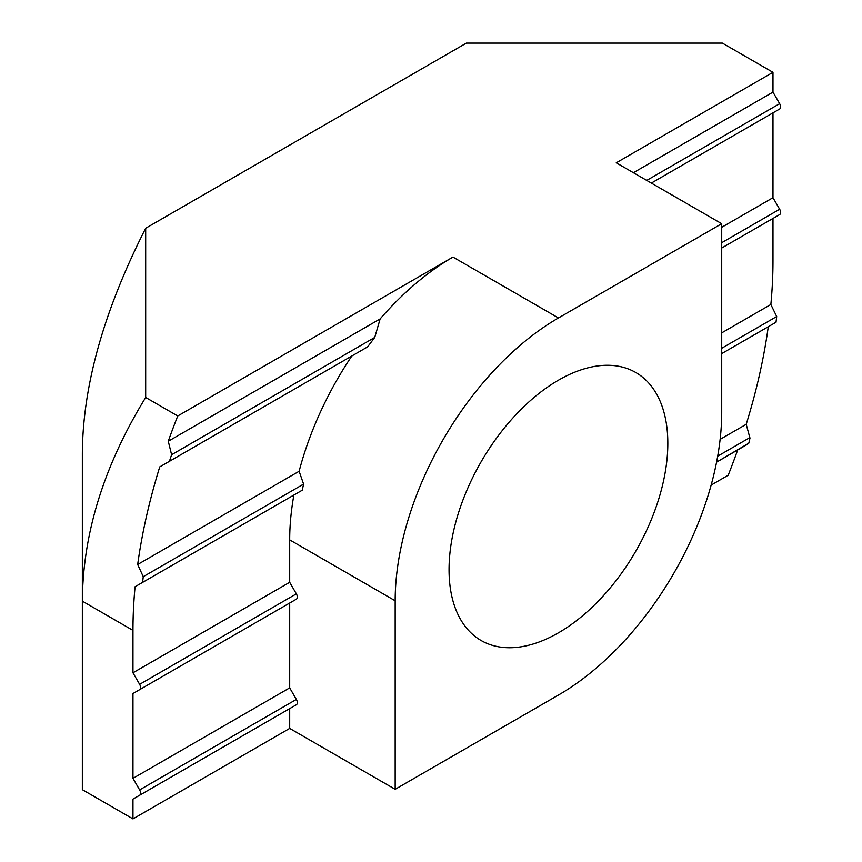 <?xml version="1.0" encoding="UTF-8"?>
<svg xmlns="http://www.w3.org/2000/svg" width="862" height="862" viewBox="0 0 862 862"><rect width="100%" height="100%" fill="white"/><g stroke="black" fill="none" stroke-linecap="round" stroke-linejoin="round"><path stroke-width="1.29" d="M449.048 569.663A154.707 89.314 -60 0 1 516.586 413.975A154.707 89.314 -60 0 1 635.8 372.524A154.707 89.314 -60 0 1 667.834 443.348A154.707 89.314 -60 0 1 600.308 599.036A154.707 89.314 -60 0 1 481.093 640.488A154.707 89.314 -60 0 1 449.048 569.663M721.72 332.872L770.865 304.491A452.572 261.294 120 0 0 772.988 260.852L772.988 218.431L721.72 248.03L779.657 214.584A4.622 2.661 -120 0 0 779.657 209.25L772.988 197.7L772.988 112.857L651.349 183.078L779.657 109A4.622 2.661 -120 0 0 779.657 103.677L772.988 92.115L772.988 72.322L616.244 162.81L721.72 223.711L558.447 317.97A230.897 133.308 120 0 0 395.173 600.771L289.697 539.871A230.897 133.308 -60 0 1 293.888 495.036L302.25 490.209L303.596 484.099L299.136 471.266A230.897 133.308 -60 0 1 351.825 356.006L367.578 346.912L374.733 337.451L380.142 318.918A230.897 133.308 -60 0 1 452.97 257.081L177.744 415.98A452.572 261.294 120 0 0 168.273 441.247L171.613 454.727L169.426 461.321L159.75 466.902A452.572 261.294 120 0 0 137.672 564.491L143.254 576.678L142.586 582.389L135.075 586.731A452.572 261.294 120 0 0 132.963 630.37L132.963 672.791L139.633 684.342L296.366 593.853L289.697 582.292L289.697 539.871M772.988 72.322L722.367 43.1L466.364 43.1L145.678 228.247L145.678 397.468C103.893 465.674 82.784 533.567 82.343 601.148L82.343 453.337C82.784 385.616 103.893 310.579 145.678 228.247M132.963 630.37L82.343 601.148L82.343 789.678L132.963 818.9L289.697 728.412L289.697 708.607L132.963 799.106L132.963 818.9M139.633 684.342A4.622 2.661 -120 0 1 139.633 689.675L132.963 693.522L132.963 778.364L139.633 789.915A4.622 2.661 -120 0 1 139.633 795.249L132.963 799.106M145.678 397.468L177.744 415.98M721.72 227.299L772.988 197.7M633.387 172.712L772.988 92.115M289.697 708.607L296.366 704.76A4.622 2.661 -120 0 0 296.366 699.427L289.697 687.876L289.697 603.034L132.963 693.522M139.633 795.249L296.366 704.76L139.633 795.249M132.963 778.364L289.697 687.876M289.697 603.034L296.366 599.176A4.622 2.661 -120 0 0 296.366 593.853M139.633 689.675L296.366 599.176L139.633 689.675M132.963 672.791L289.697 582.292M721.72 223.711L721.72 412.241A230.897 133.308 120 0 1 558.447 695.041L395.173 789.301L289.697 728.412M395.173 789.301L395.173 600.771M168.273 441.247L380.142 318.918M169.426 461.321L367.578 346.912M351.825 356.006L159.75 466.902M137.672 564.491L299.136 471.266M142.586 582.389L302.25 490.209M293.888 495.036L135.075 586.731M720.136 439.361L746.201 424.319A452.572 261.294 120 0 0 768.279 326.73L721.72 353.614L776.026 322.248L776.694 316.537L770.865 304.491M711.139 485.09L728.196 475.242A452.572 261.294 120 0 0 737.678 449.975L716.57 462.161L748.787 443.219L749.983 438.165L746.201 424.319M558.447 317.97L452.97 257.081M646.726 180.417L779.657 103.677M721.72 242.696L779.657 209.25M139.633 789.915L296.366 699.427M171.613 454.727L374.733 337.451M143.254 576.678L303.596 484.099M721.72 348.28L776.694 316.537M717.69 456.181L749.865 437.605M716.57 462.161L747.666 444.199"/></g></svg>
